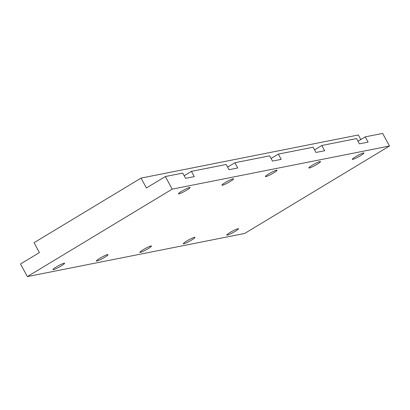 <?xml version="1.0" encoding="UTF-8"?>
<svg xmlns="http://www.w3.org/2000/svg" width="410" height="410" viewBox="0 0 410 410"><rect width="100%" height="100%" fill="white"/><g stroke="black" fill="none" stroke-linecap="round" stroke-linejoin="round"><path stroke-width="0.61" d="M186.668 190.178A6.621 0.779 -28.6 0 1 178.468 193.817A6.621 0.779 -28.6 0 1 181.886 191.127A6.621 0.779 -28.6 0 1 190.091 187.483A6.621 0.779 -28.6 0 1 186.668 190.178M230.128 181.553A6.621 0.779 -28.6 0 1 221.923 185.197A6.621 0.779 -28.6 0 1 225.346 182.501A6.621 0.779 -28.6 0 1 233.551 178.857A6.621 0.779 -28.6 0 1 230.128 181.553M273.588 172.928A6.621 0.779 -28.6 0 1 265.383 176.572A6.621 0.779 -28.6 0 1 268.806 173.876A6.621 0.779 -28.6 0 1 277.006 170.232A6.621 0.779 -28.6 0 1 273.588 172.928M317.048 164.302A6.621 0.779 -28.6 0 1 308.843 167.946A6.621 0.779 -28.6 0 1 312.266 165.25A6.621 0.779 -28.6 0 1 320.466 161.607A6.621 0.779 -28.6 0 1 317.048 164.302M360.503 155.677A6.621 0.779 -28.6 0 1 352.303 159.321A6.621 0.779 -28.6 0 1 355.726 156.625A6.621 0.779 -28.6 0 1 363.926 152.981A6.621 0.779 -28.6 0 1 360.503 155.677M234.976 231.471A6.621 0.779 -28.6 0 1 226.776 235.109A6.621 0.779 -28.6 0 1 230.2 232.419A6.621 0.779 -28.6 0 1 238.4 228.775A6.621 0.779 -28.6 0 1 234.976 231.471M191.521 240.091A6.621 0.779 -28.6 0 1 183.316 243.735A6.621 0.779 -28.6 0 1 186.74 241.039A6.621 0.779 -28.6 0 1 194.94 237.4A6.621 0.779 -28.6 0 1 191.521 240.091M148.061 248.716A6.621 0.779 -28.6 0 1 139.856 252.36A6.621 0.779 -28.6 0 1 143.28 249.664A6.621 0.779 -28.6 0 1 151.48 246.026A6.621 0.779 -28.6 0 1 148.061 248.716M104.601 257.342A6.621 0.779 -28.6 0 1 96.396 260.986A6.621 0.779 -28.6 0 1 99.82 258.29A6.621 0.779 -28.6 0 1 108.025 254.646A6.621 0.779 -28.6 0 1 104.601 257.342M61.141 265.967A6.621 0.779 -28.6 0 1 52.941 269.611A6.621 0.779 -28.6 0 1 56.36 266.915A6.621 0.779 -28.6 0 1 64.565 263.271A6.621 0.779 -28.6 0 1 61.141 265.967M165.338 176.541L146.411 187.964L141.035 178.104L34.045 242.699L39.427 252.565L20.5 263.989L27.367 276.586L172.205 189.133L165.338 176.541L182.722 173.092L185.581 178.335L194.273 176.613L191.414 171.365L226.182 164.466L229.041 169.714L237.733 167.987L234.874 162.739L269.642 155.841L272.501 161.089L281.193 159.362L278.334 154.114L313.102 147.216L315.961 152.464L324.653 150.736L321.794 145.488L356.556 138.59L359.421 143.838L368.113 142.111L365.248 136.868L358.002 141.24M365.248 136.868L382.632 133.414L389.5 146.011L244.662 233.459L27.367 276.586M321.794 145.488L314.547 149.865M278.334 154.114L271.087 158.491M234.874 162.739L227.627 167.116M191.414 171.365L184.167 175.741M172.205 189.133L389.5 146.011M360.82 139.543L358.33 134.977L141.035 178.104"/></g></svg>
